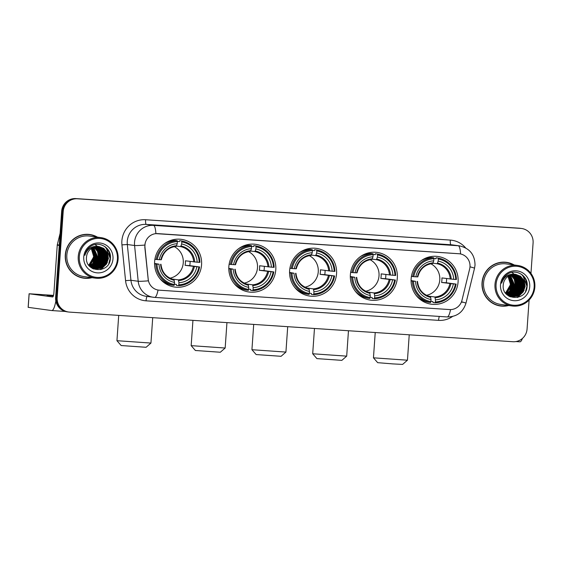 <?xml version="1.0" encoding="UTF-8"?>
<svg xmlns="http://www.w3.org/2000/svg" width="563" height="563" viewBox="0 0 563 563"><rect width="100%" height="100%" fill="white"/><g stroke="black" fill="none" stroke-linecap="round" stroke-linejoin="round"><path stroke-width="0.84" d="M411.138 278.776A24.082 23.519 97.7 0 0 431.378 304.21A24.082 23.519 97.7 0 0 458.085 281.908A24.082 23.519 97.7 0 0 437.845 256.475A24.082 23.519 97.7 0 0 411.138 278.776M228.852 266.602A24.082 23.519 97.7 0 0 249.092 292.035A24.082 23.519 97.7 0 0 275.793 269.733A24.082 23.519 97.7 0 0 255.553 244.3A24.082 23.519 97.7 0 0 228.852 266.602M289.614 270.655A24.082 23.519 97.7 0 0 309.854 296.089A24.082 23.519 97.7 0 0 336.554 273.794A24.082 23.519 97.7 0 0 316.315 248.36A24.082 23.519 97.7 0 0 289.614 270.655M350.376 274.716A24.082 23.519 97.7 0 0 370.616 300.149A24.082 23.519 97.7 0 0 397.323 277.848A24.082 23.519 97.7 0 0 377.083 252.414A24.082 23.519 97.7 0 0 350.376 274.716M154.621 261.64A24.082 23.519 97.7 0 0 174.868 287.074A24.082 23.519 97.7 0 0 201.568 264.779A24.082 23.519 97.7 0 0 181.328 239.345A24.082 23.519 97.7 0 0 154.621 261.64M144.93 245.053A12.266 11.985 97.7 0 0 144.958 247.192L148.21 279.283A12.266 11.985 97.7 0 0 159.28 290.184L449.499 309.566A12.266 11.985 97.7 0 0 461.984 300.241L469.669 268.882A12.266 11.985 97.7 0 0 458.894 253.73L157.739 233.617A12.266 11.985 97.7 0 0 144.93 245.053M97.462 237.15A22.041 21.528 97.7 0 0 89.721 234.497A22.041 21.528 97.7 0 0 65.287 254.905A22.041 21.528 97.7 0 0 83.803 278.178A22.041 21.528 97.7 0 0 91.973 277.679M83.423 278.122A22.041 21.528 97.7 0 0 89.587 277.932M514.209 264.99A22.041 21.528 97.7 0 0 506.468 262.33A22.041 21.528 97.7 0 0 482.034 282.739A22.041 21.528 97.7 0 0 500.556 306.012A22.041 21.528 97.7 0 0 508.72 305.512M500.169 305.955A22.041 21.528 97.7 0 0 506.334 305.765M158.048 290.044A15.905 3.406 -86.2 0 1 154.642 297.412A15.905 3.406 -86.2 0 1 154.593 297.405A18.178 17.756 -82.3 0 1 153.425 297.292A18.178 17.756 -82.3 0 1 138.195 281.261L134.578 245.496A18.178 17.756 -82.3 0 1 134.529 242.336A18.178 17.756 -82.3 0 1 153.509 225.383A15.905 3.406 93.8 0 1 155.881 233.624L459.598 253.793M460.583 253.962A15.905 3.406 -86.2 0 0 458.212 245.735L153.509 225.383L146.26 224.405A18.178 17.756 97.7 0 0 127.273 241.351A18.178 17.756 97.7 0 0 127.322 244.518L130.94 280.275L138.195 281.261A15.905 0.816 -5.8 0 0 148.343 280.831L144.818 247.171L145.106 243.237M68.637 312.022L67.088 311.811A13.632 13.315 97.7 0 1 55.631 297.412L61.656 211.294A13.632 13.315 97.7 0 1 75.892 198.584L519.213 228.191A13.632 13.315 97.7 0 1 520.092 228.282L520.866 228.388A13.632 13.315 97.7 0 0 519.987 228.296L76.667 198.69A13.632 13.315 97.7 0 0 62.43 211.399L56.406 297.517A13.632 13.315 97.7 0 0 67.863 311.916A13.632 13.315 97.7 0 1 56.406 297.517L62.43 211.399A13.632 13.315 97.7 0 1 76.667 198.69L519.987 228.296A13.632 13.315 97.7 0 1 520.866 228.388L521.634 228.494A13.632 13.315 97.7 0 0 520.761 228.402L77.441 198.795A13.632 13.315 97.7 0 0 63.204 211.505L57.18 297.623A13.632 13.315 97.7 0 0 69.516 312.106L512.837 341.72A13.632 13.315 97.7 0 0 527.074 329.01L529.1 300.03M530.958 273.428L533.091 242.885A13.632 13.315 97.7 0 0 521.634 228.494M511.978 264.11A22.041 21.528 97.7 0 0 506.081 262.288M95.231 236.277A22.041 21.528 97.7 0 0 89.334 234.447M53.443 295.652L47.067 295.378L53.337 295.99M97.16 265.609A18.178 17.756 97.7 0 0 97.913 264.321M98.687 262.668A18.178 17.756 97.7 0 0 100.031 256.918M55.85 301.036A18.178 3.892 93.8 0 1 51.754 310.551A18.178 3.892 93.8 0 1 51.697 310.551L28.206 307.349M53.52 295.364L29.1 293.759L52.648 296.947A4.546 0.971 -86.2 0 0 52.662 296.954A4.546 0.971 -86.2 0 0 53.935 292.549L57.25 245.151A2.273 2.217 -82.3 0 1 57.306 244.764L60.114 233.314M117.414 259.184A19.543 19.086 97.7 0 0 99.728 238.416A19.543 19.086 97.7 0 0 79.327 256.637A19.543 19.086 97.7 0 0 97.005 277.397A19.543 19.086 97.7 0 0 117.414 259.184M118.103 259.212A20.451 19.972 97.7 0 0 100.918 237.621A20.451 19.972 97.7 0 0 78.243 256.552A20.451 19.972 97.7 0 0 95.428 278.15A20.451 19.972 97.7 0 0 118.103 259.212M100.918 237.621L89.51 236.073A20.451 19.972 97.7 0 0 66.835 255.011A20.451 19.972 97.7 0 0 84.021 276.602L95.428 278.15M96.85 237.072A21.809 21.303 97.7 0 0 89.693 234.722L88.919 234.616A21.809 21.303 97.7 0 0 83.162 234.644M89.693 234.722A21.809 21.303 97.7 0 0 65.505 254.919A21.809 21.303 97.7 0 0 83.838 277.953A21.809 21.303 97.7 0 0 91.368 277.594M88.708 265.145A11.359 11.098 97.7 0 0 91.241 262.717L93.669 256.517L91.276 248.501M95.02 256.573L92.853 263.371M92.107 264.427L90.425 266.208M91.959 248.051L94.88 256.679L89.165 265.743M91.825 248.135L94.64 256.644L89.074 265.623M92.494 247.748L95.851 256.805L93.922 262.316L89.559 266.186M92.36 247.819L95.604 256.777L89.461 266.074M93.029 247.481L96.815 256.939L94.858 262.499L89.989 266.566M92.895 247.544L96.576 256.904L94.612 262.464L89.883 266.475M93.557 247.248L97.779 257.073L95.823 262.625L90.439 266.911M93.423 247.305L97.54 257.038L95.583 262.597L90.326 266.827M94.077 247.051L97.751 251.457L98.75 257.2L96.787 262.759L92.367 266.623L90.889 267.228M93.951 247.101L97.54 251.492L98.504 257.171L96.547 262.724L92.121 266.588L90.777 267.151M94.598 246.89L98.708 251.577L99.714 257.333L97.758 262.886L93.331 266.756L91.34 267.516M94.471 246.925L98.469 251.548L99.475 257.298L97.512 262.858L93.092 266.721L91.227 267.446M95.112 246.749L99.679 251.71L100.686 257.467L98.722 263.02L94.302 266.883L91.797 267.77M94.985 246.784L99.433 251.675L100.439 257.432L98.483 262.984L94.056 266.855L91.685 267.714M95.626 246.643L96.963 247.431L100.643 251.844L101.65 257.594L99.693 263.153L95.267 267.017L92.255 268.009M95.499 246.664L96.716 247.403L100.404 251.809L101.41 257.558L99.447 263.118L95.027 266.982L92.142 267.953M96.132 246.559L97.927 247.565L101.607 251.971L102.614 257.727L100.657 263.28L96.231 267.151L92.719 268.213M92.599 268.234L92.219 268.269M96.006 246.573L97.688 247.53L101.368 251.935L102.375 257.692L100.418 263.252L95.992 267.115L92.606 268.164M96.632 246.495L98.898 247.692L102.579 252.104L103.585 257.854L101.621 263.414L97.202 267.277L93.191 268.403M93.064 268.41L92.691 268.431M96.512 246.51L98.652 247.664L102.332 252.069L103.339 257.826L101.382 263.378L96.956 267.249L93.071 268.354M92.944 268.368L92.571 268.396M97.139 246.46L99.862 247.826L103.543 252.231L104.549 257.988L102.593 263.54L98.166 267.411L93.662 268.565M93.535 268.565L93.162 268.572M93.043 268.572L92.677 268.558M97.012 246.467L99.623 247.79L103.303 252.203L104.31 257.953L102.346 263.512L97.927 267.376L93.542 268.523M93.416 268.53L93.05 268.537M97.631 246.446L100.826 247.959L104.514 252.365L105.52 258.121L103.557 263.674L99.137 267.538L94.134 268.706M93.521 268.685L93.155 268.657M97.512 246.446L100.587 247.924L104.268 252.33L105.274 258.086L103.318 263.639L98.891 267.509L94.014 268.671M93.887 268.671L93.521 268.664M93.402 268.657L93.036 268.635M98.131 246.46L101.797 248.086L105.478 252.498L106.484 258.248L104.528 263.808L100.101 267.671L94.612 268.818M94.844 268.889L94.12 268.79M94.366 268.79L92.613 268.544M98.004 246.453L101.551 248.058L105.239 252.463L106.245 258.22L104.282 263.773L99.862 267.636L94.493 268.797M93.88 268.755L93.514 268.713M93.634 268.734L92.677 268.579M98.616 246.488L102.762 248.22L106.442 252.625L107.449 258.382L105.492 263.934L101.066 267.805L95.091 268.917M98.497 246.481L102.522 248.184L106.203 252.59L107.209 258.347L105.253 263.906L100.826 267.77L94.971 268.896L91.959 268.164M94.605 268.861L92.205 268.319M98.384 246.474A11.359 11.098 97.7 0 0 86.519 257.066C84.541 272.738 109.715 274.075 110.369 258.677C112.016 247.952 98.757 240.176 90.376 246.608C87.434 248.797 85.59 251.703 84.858 255.335C87.258 248.705 91.762 245.749 98.384 246.474L103.733 248.346L107.413 252.759L108.42 258.508L106.456 264.068L102.037 267.932L95.569 268.994L89.616 266.243M98.982 246.531L103.486 248.318L107.167 252.724L108.18 258.48L106.217 264.033L101.79 267.904L95.45 268.98M95.569 268.994L90.509 267.101M91.417 248.41L93.915 256.545L88.785 265.25M83.753 256.932A14.997 14.645 97.7 0 0 97.322 272.865A14.997 14.645 97.7 0 0 112.98 258.889A14.997 14.645 97.7 0 0 99.412 242.949A14.997 14.645 97.7 0 0 83.753 256.932M77.525 276.299A21.809 21.303 97.7 0 0 83.064 277.848L83.838 277.953M104.817 246.51L109.018 251.823L110.151 258.579L108.814 263.54M106.541 263.941L100.756 269.649M105.577 263.815L102.959 267.235M104.605 263.681L101.994 267.108M101.431 267.615L100.249 268.53M103.641 263.554L101.023 266.975M100.467 267.481L99.278 268.396M102.67 263.421L100.059 266.841M99.496 267.355L98.314 268.262M101.706 263.287L99.088 266.714M98.532 267.221L97.35 268.136M95.041 244.602L97.237 246.277M97.702 246.735L98.145 247.22M98.349 247.46L99.194 248.593M99.581 249.205L101.129 253.076M99.771 263.027L97.16 266.447M96.597 266.961L95.414 267.875M95.133 268.058L94.535 268.424M93.915 268.769L93.5 268.973M93.972 262.245L91.354 265.666M90.798 266.172L90.15 266.693M105.971 247.389L110.271 258.6L109.722 261.514M107.357 262.485L101.03 269.586M106.393 262.358L103.402 266.932M105.422 262.224L102.438 266.799M101.819 267.397L100.524 268.431M104.458 262.091L101.467 266.672M100.854 267.263L99.56 268.305M103.486 261.964L100.503 266.538M99.883 267.136L98.588 268.171M102.522 261.83L99.538 266.405M98.919 267.003L97.624 268.044M97.322 268.248L96.674 268.657M95.112 244.588L97.357 246.291M97.885 246.812L98.363 247.347M98.581 247.614L99.503 248.895M99.918 249.599L101.523 254.68M100.587 261.57L97.603 266.144M96.984 266.742L95.689 267.777M95.386 267.988L94.739 268.396M94.042 268.783L93.585 269.008M146.091 347.287L121.158 345.541L116.942 340.692L150.94 343.064L146.091 347.287M169.97 278.178A16.813 16.418 97.7 0 0 183.264 262.787A16.813 16.418 97.7 0 0 174.241 246.622M190.097 261.429A21.584 21.084 -82.3 0 1 190.041 263.385A21.584 21.084 -82.3 0 1 189.766 265.645L198.901 266.876A21.633 21.127 97.7 0 1 178.809 284.815L178.957 282.717A19.543 19.086 97.7 0 0 196.853 266.735L185.086 265.328A16.813 16.418 97.7 0 0 185.396 263.069A16.813 16.418 97.7 0 0 185.403 260.796L197.17 262.203A19.543 19.086 97.7 0 0 181.666 243.997L181.814 241.9A21.633 21.127 97.7 0 1 199.218 262.344L199.914 262.372A22.541 22.013 97.7 0 0 181.68 240.964L181.814 241.9M171.856 278.988L178.365 279.867L178.957 282.717M154.565 263.421L159.026 264.209A19.543 19.086 97.7 0 0 174.53 282.422L174.122 285.399L172.053 285.124A22.541 22.013 97.7 0 1 159.709 278.354M171.462 240.851L170.012 240.654M172.426 240.668A21.584 21.084 97.7 0 0 171.905 240.591A21.584 21.084 97.7 0 0 170.561 240.45M177.345 241.344L179.393 241.618L179.611 240.683L181.68 240.964M178.809 284.815L178.555 285.694L176.486 285.42L176.395 284.442L174.403 284.167M178.555 285.694A22.541 22.013 97.7 0 0 199.598 266.911M174.382 284.519A21.633 21.127 97.7 0 1 156.971 264.075L155.888 263.991A22.541 22.013 97.7 0 0 174.122 285.399M155.888 263.991L154.572 263.808M199.218 262.344L197.17 262.203M196.853 266.735L198.901 266.876M156.971 264.075L159.026 264.209M181.666 243.997L180.695 246.636L176.522 246.066M174.53 282.422L173.939 279.572C166.303 277.51 161.975 272.415 160.976 264.293M160.919 264.286L160.61 264.286A17.481 17.073 97.7 0 0 174.234 280.29M166.634 283.428A21.584 21.084 -82.3 0 1 166.113 283.365A21.584 21.084 -82.3 0 1 165.297 283.238L166.606 283.414M154.902 259.283L157.288 259.543A21.633 21.127 97.7 0 1 177.38 241.604L177.254 240.668L175.184 240.387A22.541 22.013 97.7 0 0 164.403 243.723M177.254 240.668A22.541 22.013 97.7 0 0 156.204 259.459M177.38 241.604L177.232 243.702A19.543 19.086 97.7 0 0 159.343 259.677L157.288 259.543M161.292 259.761C163.418 251.844 168.414 247.368 176.282 246.341L177.232 243.702M159.343 259.677L161.236 259.754M185.086 265.328L189.766 265.645M167.197 283.682A23.632 23.076 -82.3 0 1 166.057 283.97M172.011 239.993A23.632 23.076 -82.3 0 1 173.031 240.577M220.316 352.241L195.382 350.496L191.167 345.647L225.165 348.025L220.316 352.241M244.194 283.133A16.813 16.418 97.7 0 0 257.495 267.742A16.813 16.418 97.7 0 0 248.466 251.577M264.321 266.39A21.584 21.084 -82.3 0 1 264.272 268.34A21.584 21.084 -82.3 0 1 263.998 270.599L273.125 271.83A21.633 21.127 97.7 0 1 253.033 289.769L253.181 287.672A19.543 19.086 97.7 0 0 271.077 271.697L259.311 270.289A16.813 16.418 97.7 0 0 259.62 268.03A16.813 16.418 97.7 0 0 259.627 265.75L271.394 267.165A19.543 19.086 97.7 0 0 255.891 248.959L256.038 246.854A21.633 21.127 97.7 0 1 273.442 267.298L274.146 267.334A22.541 22.013 97.7 0 0 255.905 245.918L256.038 246.854M246.08 283.942L252.597 284.822L253.181 287.672M228.789 268.382L233.251 269.17A19.543 19.086 97.7 0 0 248.755 287.376L248.353 290.36L246.284 290.079A22.541 22.013 97.7 0 1 233.934 283.309M245.686 245.806L244.236 245.609M246.65 245.623A21.584 21.084 97.7 0 0 246.13 245.545A21.584 21.084 97.7 0 0 244.785 245.412M251.57 246.298L253.617 246.573L253.836 245.637L255.905 245.918M253.033 289.769L252.78 290.656L250.711 290.374L250.619 289.396L248.635 289.129M252.78 290.656A22.541 22.013 97.7 0 0 273.822 271.866M248.607 289.473A21.633 21.127 97.7 0 1 231.203 269.03L230.119 268.945A22.541 22.013 97.7 0 0 248.353 290.36M230.119 268.945L228.796 268.769M273.442 267.298L271.394 267.165M271.077 271.697L273.125 271.83M231.203 269.03L233.251 269.17M255.891 248.959L254.919 251.591L250.753 251.028M248.755 287.376L248.163 284.526C240.528 282.464 236.2 277.376 235.2 269.255M235.151 269.241L234.834 269.248A17.481 17.073 97.7 0 0 248.459 285.244M240.865 288.39A21.584 21.084 -82.3 0 1 240.338 288.326A21.584 21.084 -82.3 0 1 239.521 288.2L240.83 288.376M229.127 264.237L231.52 264.497A21.633 21.127 97.7 0 1 251.612 246.559L251.478 245.623L249.409 245.341A22.541 22.013 97.7 0 0 238.628 248.677M251.478 245.623A22.541 22.013 97.7 0 0 230.436 264.413M251.612 246.559L251.464 248.663A19.543 19.086 97.7 0 0 233.568 264.638L231.52 264.497M235.517 264.723C237.642 256.798 242.639 252.33 250.514 251.295L251.464 248.663M233.568 264.638L235.468 264.709M259.311 270.289L263.998 270.599M241.421 288.636A23.632 23.076 -82.3 0 1 240.281 288.932M246.242 244.947A23.632 23.076 -82.3 0 1 247.256 245.531M281.078 356.302L256.151 354.556L251.935 349.707L285.927 352.079L281.078 356.302M304.956 287.193A16.813 16.418 97.7 0 0 318.257 271.802A16.813 16.418 97.7 0 0 309.235 255.637M325.083 270.444A21.584 21.084 -82.3 0 1 325.034 272.401A21.584 21.084 -82.3 0 1 324.76 274.66L333.894 275.891A21.633 21.127 97.7 0 1 313.802 293.83L313.943 291.733A19.543 19.086 97.7 0 0 331.839 275.757L320.073 274.343A16.813 16.418 97.7 0 0 320.382 272.091A16.813 16.418 97.7 0 0 320.389 269.811L332.156 271.218A19.543 19.086 97.7 0 0 316.652 253.012L316.8 250.915A21.633 21.127 97.7 0 1 334.211 271.359L334.908 271.394A22.541 22.013 97.7 0 0 316.673 249.979L316.8 250.915M306.842 288.003L313.359 288.882L313.943 291.733M289.551 272.443L294.013 273.224A19.543 19.086 97.7 0 0 309.516 291.437L309.115 294.421L307.046 294.139A22.541 22.013 97.7 0 1 294.702 287.369M306.455 249.866L304.998 249.669M307.419 249.683A21.584 21.084 97.7 0 0 306.891 249.606A21.584 21.084 97.7 0 0 305.547 249.465M312.338 250.359L314.379 250.634L314.604 249.698L316.673 249.979M313.802 293.83L313.542 294.716L311.473 294.435L311.388 293.457L309.397 293.182M313.542 294.716A22.541 22.013 97.7 0 0 334.591 275.926M309.368 293.534A21.633 21.127 97.7 0 1 291.965 273.09L290.881 273.006A22.541 22.013 97.7 0 0 309.115 294.421M290.881 273.006L289.558 272.823M334.211 271.359L332.156 271.218M331.839 275.757L333.894 275.891M291.965 273.09L294.013 273.224M316.652 253.012L315.681 255.651L311.515 255.088M309.516 291.437L308.939 288.587C301.289 286.525 296.961 281.43 295.962 273.308M295.913 273.301L295.596 273.301A17.481 17.073 97.7 0 0 309.221 289.305M301.627 292.45A21.584 21.084 -82.3 0 1 301.099 292.38A21.584 21.084 -82.3 0 1 300.283 292.253L301.592 292.436M289.896 268.298L292.281 268.558A21.633 21.127 97.7 0 1 312.374 250.619L312.24 249.683L310.171 249.402A22.541 22.013 97.7 0 0 299.389 252.738M312.24 249.683A22.541 22.013 97.7 0 0 291.198 268.474M312.374 250.619L312.226 252.717A19.543 19.086 97.7 0 0 294.329 268.692L292.281 268.558M296.279 268.776C298.404 260.859 303.401 256.383 311.276 255.356L312.226 252.717M294.329 268.692L296.229 268.769M320.073 274.343L324.76 274.66M302.183 292.697A23.632 23.076 -82.3 0 1 301.05 292.985M307.004 249.008A23.632 23.076 -82.3 0 1 308.017 249.592M341.84 360.355L316.913 358.617L312.697 353.768L346.688 356.14L341.84 360.355M365.725 291.247A16.813 16.418 97.7 0 0 379.019 275.856A16.813 16.418 97.7 0 0 369.997 259.691M385.845 274.505A21.584 21.084 -82.3 0 1 385.796 276.454A21.584 21.084 -82.3 0 1 385.521 278.713L394.656 279.952A21.633 21.127 97.7 0 1 374.564 297.883L374.712 295.786A19.543 19.086 97.7 0 0 392.601 279.811L380.834 278.404A16.813 16.418 97.7 0 0 381.144 276.144A16.813 16.418 97.7 0 0 381.151 273.871L392.918 275.279A19.543 19.086 97.7 0 0 377.414 257.073L377.562 254.976A21.633 21.127 97.7 0 1 394.973 275.42L395.669 275.448A22.541 22.013 97.7 0 0 377.435 254.04L377.562 254.976M367.604 292.056L374.121 292.943L374.712 295.786M350.313 276.496L354.774 277.285A19.543 19.086 97.7 0 0 370.278 295.491L369.877 298.474L367.808 298.193A22.541 22.013 97.7 0 1 355.464 291.423M367.217 253.92L365.76 253.73M368.181 253.737A21.584 21.084 97.7 0 0 367.653 253.66A21.584 21.084 97.7 0 0 366.316 253.526M373.1 254.413L375.141 254.694L375.366 253.758L377.435 254.04M374.564 297.883L374.304 298.77L372.234 298.489L372.15 297.51L370.158 297.243M374.304 298.77A22.541 22.013 97.7 0 0 395.353 279.98M370.13 297.588A21.633 21.127 97.7 0 1 352.727 277.151L351.643 277.066A22.541 22.013 97.7 0 0 369.877 298.474M351.643 277.066L350.32 276.883M394.973 275.42L392.918 275.279M392.601 279.811L394.656 279.952M352.727 277.151L354.774 277.285M377.414 257.073L376.443 259.705L372.277 259.142M370.278 295.491L369.701 292.647C362.051 290.585 357.73 285.49 356.724 277.369M356.675 277.362L356.358 277.362A17.481 17.073 97.7 0 0 369.99 293.365M362.389 296.504A21.584 21.084 -82.3 0 1 361.861 296.441A21.584 21.084 -82.3 0 1 361.045 296.314L362.361 296.49M350.658 272.351L353.043 272.619A21.633 21.127 97.7 0 1 373.135 254.68L373.002 253.744L370.933 253.463A22.541 22.013 97.7 0 0 360.151 256.798M373.002 253.744A22.541 22.013 97.7 0 0 351.959 272.527M373.135 254.68L372.988 256.777A19.543 19.086 97.7 0 0 355.091 272.752L353.043 272.619M357.041 272.837C359.166 264.92 364.162 260.444 372.037 259.409L372.988 256.777M355.091 272.752L356.991 272.823M380.834 278.404L385.521 278.713M314.464 328.468L312.697 353.768M362.945 296.757A23.632 23.076 -82.3 0 1 361.812 297.046M367.766 253.069A23.632 23.076 -82.3 0 1 368.786 253.646M407.45 360.2L402.601 364.416L392.798 363.902L377.674 362.671L373.459 357.822L407.457 360.2L409.231 334.802M426.487 295.308A16.813 16.418 97.7 0 0 439.78 279.917A16.813 16.418 97.7 0 0 430.758 263.751M446.607 278.565A21.584 21.084 -82.3 0 1 446.558 280.515A21.584 21.084 -82.3 0 1 446.283 282.774L455.418 284.005A21.633 21.127 97.7 0 1 435.326 301.944L435.473 299.847A19.543 19.086 97.7 0 0 453.37 283.872L441.596 282.464A16.813 16.418 97.7 0 0 441.906 280.205A16.813 16.418 97.7 0 0 441.913 277.925L453.687 279.339A19.543 19.086 97.7 0 0 438.176 261.133L438.324 259.036A21.633 21.127 97.7 0 1 455.734 279.473L456.431 279.508A22.541 22.013 97.7 0 0 438.197 258.093L438.324 259.036M428.366 296.117L434.882 297.004L435.473 299.847M411.081 280.557L415.536 281.345A19.543 19.086 97.7 0 0 431.04 299.551L430.639 302.535L428.57 302.254A22.541 22.013 97.7 0 1 416.226 295.484M427.979 257.981L426.522 257.784M428.943 257.798A21.584 21.084 97.7 0 0 428.415 257.72A21.584 21.084 97.7 0 0 427.078 257.587M433.862 258.473L435.903 258.748L436.128 257.812L438.197 258.093M435.326 301.944L435.065 302.831L432.996 302.549L432.912 301.571L430.92 301.304M435.065 302.831A22.541 22.013 97.7 0 0 456.114 284.041M430.899 301.648A21.633 21.127 97.7 0 1 413.488 281.204L412.405 281.12A22.541 22.013 97.7 0 0 430.639 302.535M412.405 281.12L411.081 280.944M455.734 279.473L453.687 279.339M453.37 283.872L455.418 284.005M413.488 281.204L415.536 281.345M438.176 261.133L437.205 263.766L433.038 263.202M431.04 299.551L430.456 296.701C422.813 294.639 418.492 289.551 417.486 281.43M417.436 281.416L417.127 281.423A17.481 17.073 97.7 0 0 430.751 297.419M423.151 300.565A21.584 21.084 -82.3 0 1 422.623 300.501A21.584 21.084 -82.3 0 1 421.807 300.375L423.123 300.551M411.419 276.412L413.805 276.672A21.633 21.127 97.7 0 1 433.897 258.734L433.77 257.798L431.694 257.516A22.541 22.013 97.7 0 0 420.913 260.852M433.77 257.798A22.541 22.013 97.7 0 0 412.721 276.588M433.897 258.734L433.749 260.838A19.543 19.086 97.7 0 0 415.853 276.813L413.805 276.672M417.802 276.897C419.928 268.98 424.931 264.504 432.799 263.47L433.749 260.838M415.853 276.813L417.753 276.883M441.596 282.464L446.283 282.774M423.707 300.811A23.632 23.076 -82.3 0 1 422.574 301.106M428.527 257.122A23.632 23.076 -82.3 0 1 429.548 257.706M513.906 293.443A18.178 17.756 97.7 0 0 514.659 292.155M515.434 290.501A18.178 17.756 97.7 0 0 516.778 284.751M522.415 338.447A18.178 3.892 93.8 0 1 519.874 341.818A18.178 3.892 93.8 0 1 519.818 341.811M534.16 287.017A19.543 19.086 97.7 0 0 516.475 266.257A19.543 19.086 97.7 0 0 496.073 284.47A19.543 19.086 97.7 0 0 513.752 305.237A19.543 19.086 97.7 0 0 534.16 287.017M534.85 287.053A20.451 19.972 97.7 0 0 517.664 265.454A20.451 19.972 97.7 0 0 494.99 284.385A20.451 19.972 97.7 0 0 512.175 305.983A20.451 19.972 97.7 0 0 534.85 287.053M517.664 265.454L506.257 263.906A20.451 19.972 97.7 0 0 483.582 282.844A20.451 19.972 97.7 0 0 500.767 304.435L512.175 305.983M513.604 264.906A21.809 21.303 97.7 0 0 506.44 262.555L505.665 262.457A21.809 21.303 97.7 0 0 499.909 262.478M506.44 262.555A21.809 21.303 97.7 0 0 482.252 282.753A21.809 21.303 97.7 0 0 500.584 305.786A21.809 21.303 97.7 0 0 508.115 305.435M505.454 292.978A11.359 11.098 97.7 0 0 507.988 290.55L510.423 284.35L508.023 276.342M511.767 284.406L509.599 291.205M508.853 292.26L507.172 294.041M508.706 275.891L511.626 284.512L505.919 293.576M508.572 275.976L511.387 284.477L505.82 293.457M509.248 275.581L512.597 284.646L510.669 290.156L506.306 294.02M509.107 275.652L512.351 284.611L506.207 293.914M509.775 275.314L513.562 284.772L511.605 290.332L506.742 294.4M509.642 275.377L513.322 284.744L511.359 290.297L506.63 294.308M510.303 275.082L514.526 284.906L512.569 290.459L507.186 294.752M510.169 275.138L514.286 284.871L512.33 290.431L507.073 294.667M510.824 274.892L514.498 279.297L515.497 285.033L513.533 290.592L509.114 294.456L507.636 295.061M510.697 274.934L514.286 279.325L515.258 285.005L513.294 290.557L508.868 294.428L507.523 294.984M511.345 274.723L515.455 279.41L516.461 285.167L514.505 290.726L510.078 294.59L508.086 295.35M511.218 274.758L515.215 279.382L516.222 285.131L514.258 290.691L509.839 294.555L507.974 295.279M511.858 274.582L516.426 279.544L517.432 285.3L515.469 290.853L511.049 294.723L508.544 295.61M511.732 274.617L516.18 279.508L517.186 285.265L515.229 290.825L510.803 294.688L508.431 295.547M512.372 274.477L513.709 275.265L517.39 279.677L518.396 285.427L516.44 290.987L512.013 294.85L509.008 295.842M512.246 274.498L513.47 275.237L517.151 279.642L518.157 285.399L516.194 290.951L511.774 294.815L508.889 295.786M512.879 274.392L514.673 275.398L518.354 279.804L519.36 285.561L517.404 291.113L512.977 294.984L509.466 296.047M509.346 296.068L508.966 296.103M512.752 274.413L514.434 275.363L518.115 279.776L519.121 285.525L517.165 291.085L512.738 294.949L509.353 295.997M513.379 274.329L515.645 275.532L519.325 279.938L520.332 285.694L518.368 291.247L513.949 295.111L509.937 296.237M509.811 296.244L509.438 296.265M513.259 274.343L515.398 275.497L519.086 279.902L520.092 285.659L518.129 291.212L513.702 295.082L509.818 296.187M509.691 296.201L509.318 296.229M513.885 274.294L516.609 275.659L520.289 280.071L521.296 285.821L519.339 291.381L514.913 295.244L510.409 296.398M510.282 296.398L509.909 296.405M509.789 296.405L509.424 296.391M513.759 274.301L516.37 275.631L520.05 280.036L521.057 285.786L519.093 291.345L514.673 295.209L510.289 296.356M510.162 296.363L509.796 296.377M514.378 274.287L517.573 275.793L521.261 280.198L522.267 285.955L520.303 291.507L515.884 295.378L510.88 296.539M510.754 296.539L510.388 296.525M510.268 296.518L509.902 296.49M514.512 274.526L517.334 275.757L521.014 280.163L522.021 285.92L520.064 291.479L515.638 295.343L510.761 296.504M510.641 296.504L510.268 296.497M510.148 296.49L509.782 296.469M514.878 274.294L518.544 275.919L522.225 280.332L523.231 286.081L521.275 291.641L516.848 295.505L511.359 296.659M511.591 296.722L510.866 296.624M511.113 296.624L509.36 296.377M514.751 274.287L518.305 275.891L521.985 280.297L522.992 286.053L521.028 291.606L516.609 295.476L511.239 296.631M510.627 296.588L510.261 296.553M510.381 296.567L509.424 296.412M515.363 274.329L519.508 276.053L523.189 280.458L524.202 286.215L522.239 291.768L517.812 295.638L511.837 296.75M511.711 296.743L508.706 296.004M515.244 274.315L519.269 276.018L522.95 280.43L523.956 286.18L522 291.74L517.573 295.603L511.718 296.729M511.352 296.701L508.952 296.152M515.131 274.308A11.359 11.098 97.7 0 0 503.266 284.899C501.288 300.579 526.461 301.909 527.116 286.511C528.763 275.786 515.504 268.009 507.122 274.441C504.181 276.63 502.337 279.544 501.605 283.168C504.005 276.539 508.516 273.583 515.131 274.308L520.479 276.187L524.16 280.592L525.166 286.349L523.203 291.901L518.783 295.765L512.316 296.828L506.362 294.076M515.729 274.364L520.233 276.151L523.921 280.557L524.927 286.314L522.964 291.866L518.544 295.737L512.196 296.814M512.316 296.828L507.256 294.935M508.164 276.243L510.662 284.378L505.532 293.084M500.5 284.765A14.997 14.645 97.7 0 0 514.068 300.705A14.997 14.645 97.7 0 0 529.727 286.722A14.997 14.645 97.7 0 0 516.158 270.789A14.997 14.645 97.7 0 0 500.5 284.765M494.272 304.133A21.809 21.303 97.7 0 0 499.81 305.681L500.584 305.786M521.563 274.343L525.765 279.663L526.898 286.419L525.56 291.374M523.287 291.782L517.503 297.482M522.323 291.648L519.705 295.068M521.352 291.514L518.741 294.942M518.178 295.448L516.996 296.363M520.388 291.388L517.77 294.808M517.214 295.322L516.025 296.229M519.417 291.254L516.806 294.674M516.243 295.188L515.061 296.103M518.453 291.127L515.835 294.548M515.279 295.054L514.096 295.969M511.788 272.436L513.984 274.111M514.448 274.568L514.892 275.054M515.096 275.293L515.94 276.426M516.327 277.038L517.876 280.909M516.517 290.86L513.906 294.287M513.343 294.794L512.161 295.709M511.88 295.892L511.288 296.265M510.782 296.546L510.247 296.807M510.718 290.079L508.1 293.499M507.545 294.006L506.897 294.526M522.717 275.223L527.017 286.433L526.475 289.347M524.104 290.318L517.777 297.419M523.14 290.191L520.149 294.766M522.168 290.058L519.185 294.632M518.565 295.23L517.27 296.272M521.204 289.931L518.22 294.505M517.601 295.096L516.306 296.138M520.24 289.797L517.249 294.372M516.63 294.97L515.335 296.004M519.269 289.663L516.285 294.245M515.666 294.836L514.371 295.878M514.068 296.082L513.421 296.49M511.858 272.422L514.103 274.125M514.631 274.645L515.11 275.18M515.328 275.448L516.25 276.729M516.665 277.439L518.27 282.513M517.334 289.403L514.35 293.977M513.73 294.576L512.436 295.61M512.133 295.821L511.485 296.229M510.789 296.617L510.331 296.842M450.309 240.091A4.546 0.971 -86.2 0 0 450.956 244.757L146.26 224.405A4.546 0.971 -86.2 0 1 145.606 219.739L450.309 240.091A22.724 22.189 -82.3 0 1 465.601 247.896M452.131 244.87A18.178 17.756 97.7 0 0 450.956 244.757L458.212 245.735A18.178 17.756 -82.3 0 1 459.38 245.855L452.131 244.87M144.811 245.067A15.905 0.816 -5.8 0 1 134.578 245.496L127.322 244.518L121.939 244.884A22.724 22.189 -82.3 0 1 145.606 219.739M450.562 309.594A15.905 3.406 93.8 0 1 447.163 316.948A15.905 3.406 93.8 0 1 447.113 316.948L154.691 297.412M461.505 301.775A15.905 0.366 13.8 0 1 465.981 303.14C463.046 312.282 456.776 316.885 447.163 316.948L154.642 297.412L146.169 296.307A18.178 17.756 97.7 0 1 130.94 280.275L125.563 280.641L121.939 244.884M469.992 266.806A15.905 0.366 13.8 0 1 474.546 268.192L465.981 303.14M461.449 301.909L462.448 302.275M452.476 316.519A22.724 22.189 -82.3 0 1 438.577 320.368L146.056 300.825A22.724 22.189 -82.3 0 1 125.563 280.641M520.761 228.402L519.213 228.191M77.441 198.795L75.892 198.584M63.204 211.505L61.656 211.294M57.18 297.623L55.631 297.412M147.21 296.448A4.546 0.971 -86.2 0 0 146.056 300.825M439.365 316.427A4.546 0.971 -86.2 0 0 438.577 320.368M59.27 245.426L57.25 245.151M29.156 293.766L28.199 307.363M57.306 244.764L59.298 245.032M178.365 279.867A16.813 16.418 97.7 0 0 193.391 266.454M194.707 262.013A17.481 17.073 97.7 0 0 181.082 246.01M178.661 280.585A17.481 17.073 97.7 0 0 194.39 266.545M193.707 261.922A16.813 16.418 97.7 0 0 180.695 246.636M176.655 245.714A17.481 17.073 97.7 0 0 160.927 259.754M252.597 284.822A16.813 16.418 97.7 0 0 267.622 271.408M268.931 266.968A17.481 17.073 97.7 0 0 255.306 250.964M252.893 285.54A17.481 17.073 97.7 0 0 268.614 271.5M267.939 266.876A16.813 16.418 97.7 0 0 254.919 251.591M250.88 250.669A17.481 17.073 97.7 0 0 235.151 264.716M313.359 288.882A16.813 16.418 97.7 0 0 328.384 275.469M329.693 271.028A17.481 17.073 97.7 0 0 316.068 255.025M313.654 289.6A17.481 17.073 97.7 0 0 329.376 275.56M328.701 270.937A16.813 16.418 97.7 0 0 315.681 255.651M311.642 254.729A17.481 17.073 97.7 0 0 295.913 268.769M374.121 292.943A16.813 16.418 97.7 0 0 389.146 279.529M390.462 275.082A17.481 17.073 97.7 0 0 376.83 259.086M374.416 293.661A17.481 17.073 97.7 0 0 390.145 279.621M389.462 274.997A16.813 16.418 97.7 0 0 376.443 259.705M372.403 258.79A17.481 17.073 97.7 0 0 356.675 272.83M434.882 297.004A16.813 16.418 97.7 0 0 449.907 283.583M451.223 279.142A17.481 17.073 97.7 0 0 437.599 263.146M435.178 297.714A17.481 17.073 97.7 0 0 450.907 283.675M450.224 279.051A16.813 16.418 97.7 0 0 437.205 263.766M433.165 262.844A17.481 17.073 97.7 0 0 417.443 276.89M474.546 268.192L475.024 265.124C474.862 254.617 469.648 248.192 459.38 245.855M65.392 311.466L51.754 310.551M28.15 307.356L29.1 293.759M152.714 317.666L150.94 343.064M170.652 240.422L171.905 240.591M164.86 283.196L166.113 283.365M118.709 315.393L116.942 340.685M226.945 322.627L225.165 348.025M244.877 245.377L246.13 245.545M239.085 288.157L240.338 288.326M192.94 320.354L191.167 345.647M287.707 326.681L285.927 352.079M305.639 249.437L306.891 249.606M299.847 292.211L301.099 292.38M253.702 324.408L251.928 349.707M348.469 330.741L346.688 356.14M366.407 253.491L367.653 253.66M360.609 296.272L361.861 296.441M427.169 257.551L428.415 257.72M421.377 300.332L422.623 300.501M375.225 332.529L373.459 357.822M519.874 341.818L515.933 341.558"/></g></svg>
